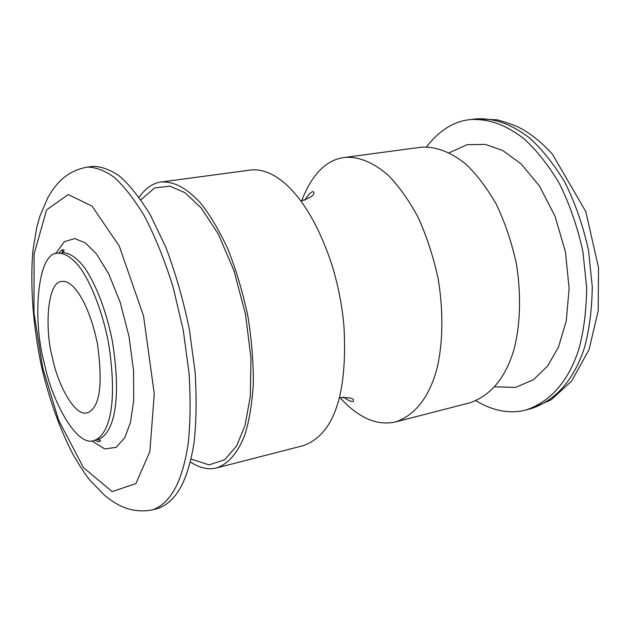 <?xml version="1.0" encoding="UTF-8"?>
<svg xmlns="http://www.w3.org/2000/svg" width="630" height="630" viewBox="0 0 630 630"><rect width="100%" height="100%" fill="white"/><g stroke="black" fill="none" stroke-linecap="round" stroke-linejoin="round"><path stroke-width="0.94" d="M58.795 253.055C61.008 250.575 62.417 249.504 63.032 249.834C64.803 250.165 64.386 251.086 61.779 252.591C68.78 252.394 76.057 257.032 83.617 266.514C94.358 280.791 106.139 309.188 112.447 341.61C121.842 401.042 114.006 434.117 97.485 439.803C100.446 440.126 101.146 440.724 99.611 441.599C99.075 441.969 97.579 441.559 95.138 440.354M87.633 167.044L93.374 166.336C102.241 166.698 111.101 170.084 119.96 176.471C129.567 184.897 139.671 197.678 150.255 214.798L165.603 246.708C175.242 271.995 183.133 299.376 189.284 328.868L195.111 371.92C196.733 399.223 196.332 423.14 193.922 443.67C187.858 480.06 176.991 500.897 158.595 508.268L153.003 509.764C129.174 514.466 114.109 502.834 104.737 495.456L90.137 480.477C86.208 475.745 80.616 467.295 73.379 455.112C60.338 430.148 49.872 401.31 41.966 368.613C33.059 327.049 29.831 285.185 33.02 249.582L36.792 227.32L39.785 216.5L47.912 197.513C53.944 187.433 63.717 171.313 87.633 167.044C96.445 167.422 105.257 170.817 114.069 177.235C123.63 185.692 133.686 198.505 144.231 215.688C154.775 235.675 164.375 259.402 173.037 286.847L183.212 330.065L189.071 373.212C190.725 400.585 190.37 424.549 188.008 445.119C182.038 481.572 171.273 502.417 153.003 509.764M139.08 197.277C145.939 187.74 153.618 182.605 162.123 181.881C174.738 181.802 186.252 187.882 199.986 202.411C209.373 213.964 218.547 229.241 227.525 248.228C235.959 269.231 242.77 292.021 247.944 316.583C251.827 341.129 253.599 364.022 253.276 385.261C251.866 404.688 249.173 420.887 245.18 433.857C238.998 450.812 229.477 463.42 216.681 467.917C208.522 470.019 199.765 468.058 190.394 462.026M162.123 181.881L250.567 170.045C275.097 166.958 309.33 195.016 332.459 266.577C338.475 286.642 342.334 306.857 344.027 327.222C347.815 400.074 331.317 435.755 303.14 445.686L216.681 467.917M301.628 200.931C312.055 173.904 326.576 159.382 345.185 157.374C359.226 156.571 373.535 162.516 388.127 175.219C398.436 185.622 408.334 199.458 417.808 216.728C426.581 235.864 433.401 256.709 438.267 279.263C443.756 313.181 442.669 344.649 437.007 368.4C429.274 397.065 415.485 414.902 395.648 421.903C377.039 426.085 358.454 417.966 339.885 397.546M345.185 157.374L421.037 147.223C435.755 146.294 450.639 151.885 465.68 164.005C476.296 173.943 486.407 187.204 496.038 203.773C504.89 222.154 511.686 242.211 516.419 263.939C521.632 296.635 520.041 327.088 513.781 350.185C505.307 378.079 490.644 395.632 469.799 402.838L395.648 421.903M426.423 146.979C439.48 130.119 454.317 120.968 470.941 119.519C488.959 118.881 505.008 124.386 523.624 138.45C536.162 149.688 548.061 164.682 559.33 183.424C569.654 204.23 577.505 226.942 582.892 251.551L586.664 287.8C586.357 311.023 583.726 331.608 578.757 349.548C568.284 381.284 550.809 401.397 526.326 409.894C510.142 414.178 493.353 411.13 475.957 400.751M44.21 362.691C32.524 321.221 36.697 251.945 57.881 253.197C64.851 253.008 72.103 257.662 79.632 267.167C90.342 281.468 102.099 309.921 108.423 342.397C117.841 401.924 110.085 435.031 93.65 440.701C75.742 446.678 51.258 399.042 44.21 362.691M52.566 358.289C44.336 329.088 47.289 280.775 61.968 281.492C72.403 279.35 88.799 301.668 97.461 343.893C103.162 385.607 99.682 408.594 87.027 412.847C74.616 416.832 57.558 383.867 52.566 358.289M55.645 253.693L64.386 241.668L74.805 238.557L85.412 242.912L96.579 254.071L108.746 273.963L120.251 302.471L129.024 336.562L133.568 370.928L133.702 400.483L130.434 422.533L124.795 437.661L116.172 447.339L104.808 448.946L91.862 440.961M42.769 368.117L33.949 312.661L34.107 253.898L46.596 209.9L68.19 194.568L91.996 206.105L119.235 245.991L143.553 315.961L154.271 393.829L149.869 451.6L135.891 483.596L112.085 491.597L83.436 467.562L58.7 420.344L42.769 368.117M62.583 252.465L62.929 249.85M140.852 199.781L154.665 187.929L169.88 186.165L184.913 192.678L201.159 207.924L218.295 234.037L233.974 270.664L245.472 314.079L250.96 357.966L250.338 396.27L245.015 425.549L236.683 445.827L224.666 459.758L209.034 464.877L191.103 459.034M449.111 152.814L467.058 144.695L485.281 144.396L502.63 150.46L521.026 163.808L539.343 185.858L555.022 216.184L565.449 251.921L569.118 288.398L566.26 321.032L558.511 346.98L547.84 365.731L533.555 379.693L515.45 387.426L494.802 386.804M470.941 119.519L476.43 118.842C494.495 118.188 510.584 123.677 529.231 137.686C541.784 148.885 553.699 163.831 564.976 182.519C575.3 203.262 583.152 225.902 588.522 250.449L592.271 286.595C591.948 309.755 589.286 330.293 584.293 348.193C573.765 379.866 556.227 399.948 531.673 408.46L526.326 409.894M301.006 201.017C311.795 197.363 315.819 194.221 313.079 191.591C310.984 191.788 308.259 194.654 304.896 200.19M339.271 397.695C350.256 397.215 354.871 398.475 353.115 401.483C351.288 401.893 348.059 400.42 343.437 397.05M476.43 118.842L497.361 119.865C508.339 122.913 516.065 125.724 520.53 128.292C531.177 133.922 541.816 142.545 552.447 154.161L585.805 211.633L598.5 267.506L598.209 310.803L589.05 349.658L571.567 381.134L551.14 399.806L531.673 408.46"/></g></svg>
